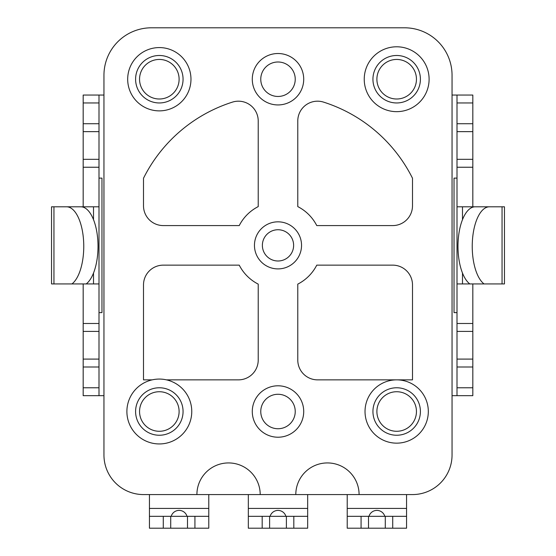 <?xml version="1.0" encoding="UTF-8"?>
<svg xmlns="http://www.w3.org/2000/svg" width="556" height="556" viewBox="0 0 556 556"><rect width="100%" height="100%" fill="white"/><g stroke="black" fill="none" stroke-linecap="round" stroke-linejoin="round"><path stroke-width="0.83" d="M365.028 411.503A31.643 31.643 0 0 1 396.671 379.859A31.643 31.643 0 0 1 428.315 411.503A31.643 31.643 0 0 1 396.671 443.153A31.643 31.643 0 0 1 365.028 411.503M126.893 411.503A32.436 32.436 0 0 1 159.329 379.067A32.436 32.436 0 0 1 191.764 411.503A32.436 32.436 0 0 1 159.329 443.945A32.436 32.436 0 0 1 126.893 411.503M127.685 79.223A31.643 31.643 0 0 1 159.329 47.58A31.643 31.643 0 0 1 190.972 79.223A31.643 31.643 0 0 1 159.329 110.873A31.643 31.643 0 0 1 127.685 79.223M364.236 79.223A32.436 32.436 0 0 1 396.671 46.787A32.436 32.436 0 0 1 429.107 79.223A32.436 32.436 0 0 1 396.671 111.659A32.436 32.436 0 0 1 364.236 79.223M252.285 79.223A25.715 25.715 0 0 1 278 53.515A25.715 25.715 0 0 1 303.715 79.223A25.715 25.715 0 0 1 278 104.938A25.715 25.715 0 0 1 252.285 79.223M252.285 411.503A25.715 25.715 0 0 1 278 385.794A25.715 25.715 0 0 1 303.715 411.503A25.715 25.715 0 0 1 278 437.218A25.715 25.715 0 0 1 252.285 411.503M254.46 245.363A23.54 23.54 0 0 1 278 221.83A23.54 23.54 0 0 1 301.54 245.363A23.54 23.54 0 0 1 278 268.902A23.54 23.54 0 0 1 254.46 245.363M372.937 411.503A23.734 23.734 0 0 1 396.671 387.768A23.734 23.734 0 0 1 420.405 411.503A23.734 23.734 0 0 1 396.671 435.244A23.734 23.734 0 0 1 372.937 411.503M135.594 411.503A23.734 23.734 0 0 1 159.329 387.768A23.734 23.734 0 0 1 183.063 411.503A23.734 23.734 0 0 1 159.329 435.244A23.734 23.734 0 0 1 135.594 411.503M135.594 79.223A23.734 23.734 0 0 1 159.329 55.489A23.734 23.734 0 0 1 183.063 79.223A23.734 23.734 0 0 1 159.329 102.957A23.734 23.734 0 0 1 135.594 79.223M372.937 79.223A23.734 23.734 0 0 1 396.671 55.489A23.734 23.734 0 0 1 420.405 79.223A23.734 23.734 0 0 1 396.671 102.957A23.734 23.734 0 0 1 372.937 79.223M260.764 79.223A17.236 17.236 0 0 1 278 61.994A17.236 17.236 0 0 1 295.236 79.223A17.236 17.236 0 0 1 278 96.459A17.236 17.236 0 0 1 260.764 79.223M260.764 411.503A17.236 17.236 0 0 1 278 394.273A17.236 17.236 0 0 1 295.236 411.503A17.236 17.236 0 0 1 278 428.739A17.236 17.236 0 0 1 260.764 411.503M262.376 245.363A15.624 15.624 0 0 1 278 229.739A15.624 15.624 0 0 1 293.624 245.363A15.624 15.624 0 0 1 278 260.993A15.624 15.624 0 0 1 262.376 245.363M376.892 411.503A19.78 19.78 0 0 0 396.671 431.282A19.78 19.78 0 0 0 416.451 411.503A19.78 19.78 0 0 0 396.671 391.73A19.78 19.78 0 0 0 376.892 411.503M159.329 431.282A19.78 19.78 0 0 1 139.549 411.503A19.78 19.78 0 0 1 159.329 391.73A19.78 19.78 0 0 1 179.108 411.503A19.78 19.78 0 0 1 159.329 431.282M139.549 79.223A19.78 19.78 0 0 0 159.329 99.003A19.78 19.78 0 0 0 179.108 79.223A19.78 19.78 0 0 0 159.329 59.443A19.78 19.78 0 0 0 139.549 79.223M396.671 99.003A19.78 19.78 0 0 1 376.892 79.223A19.78 19.78 0 0 1 396.671 59.443A19.78 19.78 0 0 1 416.451 79.223A19.78 19.78 0 0 1 396.671 99.003M269.611 516.329L269.611 528.2L286.389 528.2L286.389 516.329L248.33 516.329L248.33 528.2L262.175 528.2L262.175 516.329M285.909 516.329A8.243 8.243 0 0 0 270.091 516.329M171.192 516.329A8.243 8.243 0 0 1 187.018 516.329M163.283 516.329L163.283 528.2L149.439 528.2L149.439 516.329L170.713 516.329L170.713 528.2L187.497 528.2L187.497 516.329L208.778 516.329L208.778 494.576M170.713 516.329L187.497 516.329M368.982 516.329A8.243 8.243 0 0 1 384.808 516.329M361.073 516.329L361.073 528.2L347.222 528.2L347.222 516.329L368.503 516.329L368.503 528.2L385.287 528.2L385.287 516.329L406.561 516.329L406.561 494.576M368.503 516.329L385.287 516.329M66.574 206.797L51.534 206.797L51.534 283.935L71.946 283.935A39.559 17.187 -90 0 0 83.761 246.357A39.559 17.187 -90 0 0 66.574 206.797L80.828 206.797A39.559 17.187 90 0 1 98.016 246.357A39.559 17.187 90 0 1 86.194 283.935L99.003 283.935L99.003 395.684L103.951 395.684M71.946 283.935L86.194 283.935M412.496 284.922L412.496 379.859L317.559 379.859A19.78 19.78 0 0 1 297.78 360.079L297.78 284.123A43.514 43.514 0 0 0 316.76 265.142L392.717 265.142A19.78 19.78 0 0 1 412.496 284.922M196.907 494.576A31.643 31.643 0 0 1 228.551 462.933A31.643 31.643 0 0 1 260.201 494.576L295.799 494.576A31.643 31.643 0 0 1 327.449 462.933A31.643 31.643 0 0 1 359.093 494.576L412.496 494.576A39.559 39.559 0 0 0 452.049 455.017L452.049 75.268A47.468 47.468 0 0 0 404.58 27.8L151.42 27.8A47.468 47.468 0 0 0 103.951 75.268L103.951 455.017A39.559 39.559 0 0 0 143.504 494.576L260.201 494.576M297.78 206.61L297.78 120.965A19.78 19.78 0 0 1 323.55 102.116A150.315 150.315 0 0 1 412.496 178.233L412.496 205.81A19.78 19.78 0 0 1 392.717 225.583L316.76 225.583A43.514 43.514 0 0 0 297.78 206.61M152.205 379.859L143.504 379.859L143.504 284.922A19.78 19.78 0 0 1 163.283 265.142L239.24 265.142A43.514 43.514 0 0 0 258.22 284.123L258.22 360.079A19.78 19.78 0 0 1 238.441 379.859L166.446 379.859M163.283 225.583A19.78 19.78 0 0 1 143.504 205.81L143.504 178.233A150.315 150.315 0 0 1 232.45 102.116A19.78 19.78 0 0 1 258.22 120.965L258.22 206.61A43.514 43.514 0 0 0 239.24 225.583L163.283 225.583M295.799 494.576L359.093 494.576M103.951 95.048L99.003 95.048L99.003 283.935M99.003 178.115L101.97 178.115L101.97 312.611L99.003 312.611M452.049 395.684L456.997 395.684L456.997 95.048L452.049 95.048M456.997 312.611L454.03 312.611L454.03 178.115L456.997 178.115M99.003 387.768L83.178 387.768L83.178 395.684L99.003 395.684M99.003 95.048L83.178 95.048L83.178 102.957L99.003 102.957M248.33 516.329L248.33 494.576M307.67 494.576L307.67 528.2L286.389 528.2M149.439 494.576L149.439 516.329M194.927 516.329L194.927 528.2L208.778 528.2L208.778 516.329M347.222 494.576L347.222 516.329M392.717 516.329L392.717 528.2L406.561 528.2L406.561 516.329M456.997 95.048L472.822 95.048L472.822 123.724L456.997 123.724M456.997 395.684L472.822 395.684L472.822 283.935M83.178 387.768L83.178 367.002L99.003 367.002M99.003 359.093L83.178 359.093L83.178 367.002M83.178 359.093L83.178 331.404L99.003 331.404M99.003 323.488L83.178 323.488L83.178 331.404M83.178 323.488L83.178 283.935M99.003 206.797L70.292 206.797M83.178 206.797L83.178 167.238L99.003 167.238M99.003 159.329L83.178 159.329L83.178 167.238M83.178 159.329L83.178 131.64L99.003 131.64M99.003 123.724L83.178 123.724L83.178 131.64M83.178 123.724L83.178 102.957M456.997 167.238L472.822 167.238L472.822 123.724M472.822 206.797L472.822 167.238M462.488 219.655L462.488 206.797L456.997 206.797M462.488 206.797L485.708 206.797M489.426 206.797L502.054 206.797L502.054 283.935L484.054 283.935A39.559 17.187 -90 0 1 472.454 240.102A39.559 17.187 -90 0 1 489.426 206.797L475.171 206.797A39.559 17.187 90 0 0 458.2 240.102A39.559 17.187 90 0 0 469.806 283.935L462.488 283.935L462.488 273.052M502.054 283.935L504.466 283.935L504.466 206.797L502.054 206.797M456.997 283.935L462.488 283.935M484.054 283.935L469.806 283.935M456.997 323.488L472.822 323.488M456.997 367.002L472.822 367.002M307.67 516.329L286.389 516.329M269.611 528.2L262.175 528.2M293.825 516.329L293.825 528.2M194.927 528.2L187.497 528.2M170.713 528.2L163.283 528.2M392.717 528.2L385.287 528.2M368.503 528.2L361.073 528.2M307.67 508.42L248.33 508.42M149.439 508.42L208.778 508.42M347.222 508.42L406.561 508.42M93.512 206.797L93.512 219.655M93.512 273.052L93.512 283.935M456.997 102.957L472.822 102.957M456.997 131.64L472.822 131.64M456.997 159.329L472.822 159.329M456.997 331.404L472.822 331.404M456.997 359.093L472.822 359.093M456.997 387.768L472.822 387.768M53.946 283.935L53.946 206.797"/></g></svg>
